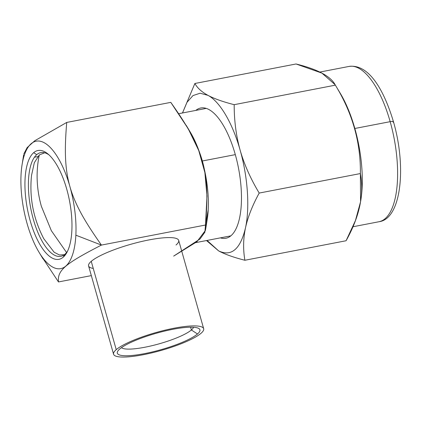 <?xml version="1.0" encoding="UTF-8"?>
<svg xmlns="http://www.w3.org/2000/svg" width="421" height="421" viewBox="0 0 421 421"><rect width="100%" height="100%" fill="white"/><g stroke="black" fill="none" stroke-linecap="round" stroke-linejoin="round"><path stroke-width="0.63" d="M121.469 347.646A37.722 7.504 164.2 0 0 154.139 345.162A37.722 7.504 164.2 0 0 191.387 329.985L190.597 327.191L191.387 329.985A37.722 7.504 -15.8 0 1 154.139 345.162A37.722 7.504 -15.8 0 1 121.469 347.646M119.764 348.967A42.921 8.541 164.2 0 0 117.712 351.251A42.921 8.541 164.2 0 0 148.429 352.824A42.921 8.541 164.2 0 0 197.486 333.985L191.387 329.985L197.486 333.985A42.921 8.541 -15.8 0 1 144.45 353.64A42.921 8.541 -15.8 0 1 119.764 348.967A42.921 8.541 -15.8 0 1 172.805 329.311A42.921 8.541 -15.8 0 1 197.486 333.985A42.921 8.541 164.2 0 0 198.591 328.364A42.921 8.541 164.2 0 0 160.469 332.122A42.921 8.541 164.2 0 0 119.764 348.967M116.233 349.646A46.826 9.315 164.2 0 0 143.161 354.745A46.826 9.315 164.2 0 0 201.017 333.3A46.826 9.315 164.2 0 0 174.094 328.201A46.826 9.315 164.2 0 0 116.233 349.646A46.826 9.315 164.2 0 0 113.57 354.224A46.826 9.315 164.2 0 0 152.023 352.824A46.826 9.315 164.2 0 0 201.017 333.3A46.826 9.315 164.2 0 0 203.68 328.722A46.826 9.315 164.2 0 0 165.227 330.122A46.826 9.315 164.2 0 0 116.233 349.646L91.246 261.336L116.233 349.646M113.57 354.224L88.584 265.914A46.826 9.315 -15.8 0 1 91.246 261.336A46.826 9.315 -15.8 0 1 149.102 239.896A46.826 9.315 -15.8 0 1 176.031 244.996M58.477 281.944C57.282 270.371 64.755 263.956 101.44 245.08L75.859 235.186L101.44 245.08C68.165 198.075 62.134 176.746 66.734 122.432L34.769 140.746L27.139 147.618L23.85 153.881L27.139 147.618L34.769 140.746L66.734 122.432L170.794 102.371C204.064 149.387 210.105 170.71 205.501 225.025L206.974 196.007L204.885 172.563L198.728 150.492L188.198 128.731L170.794 102.371L66.734 122.432C62.134 176.746 68.165 198.075 101.44 245.08L205.501 225.025L208.221 209.669L205.501 225.025L205.422 230.44L196.907 241.733L173.668 256.105L200.012 238.991L204.874 232.181L205.501 225.025L101.44 245.08C64.755 263.956 57.282 270.371 58.477 281.944L91.325 275.613L58.477 281.944L41.069 255.589M93.246 268.419A46.826 9.315 -15.8 0 1 91.246 261.336A46.826 9.315 -15.8 0 1 140.235 241.817A46.826 9.315 -15.8 0 1 178.693 240.417L203.68 328.722M186.229 125.379L190.318 132.194A64.902 25.123 79.1 0 1 202.254 161.006A64.902 25.123 79.1 0 1 208.221 209.669A64.902 25.123 79.1 0 1 207.185 219.688L205.59 229.587M75.859 235.186A64.902 25.123 -100.9 0 0 53.935 151.734A64.902 25.123 -100.9 0 0 22.081 164.627A64.902 25.123 -100.9 0 0 21.05 174.647A64.902 25.123 -100.9 0 0 45.542 261.199A64.902 25.123 -100.9 0 0 75.859 235.186A64.902 25.123 -100.9 0 0 51.367 148.634A64.902 25.123 -100.9 0 0 21.05 174.647A64.902 25.123 -100.9 0 0 38.948 252.121A64.902 25.123 -100.9 0 0 75.859 235.186M67.549 251.163A52.809 20.44 79.1 0 1 64.902 254.258L63.239 257.163A55.409 21.45 79.1 0 1 30.154 220.62A55.409 21.45 79.1 0 1 33.669 152.665A55.409 21.45 79.1 0 1 66.755 189.213A55.409 21.45 79.1 0 1 63.239 257.163L64.902 254.258A52.809 20.44 79.1 0 1 33.37 219.425A52.809 20.44 79.1 0 1 36.722 154.665L33.669 152.665A55.409 21.45 -100.9 0 0 30.154 220.62A55.409 21.45 -100.9 0 0 63.239 257.163A55.409 21.45 -100.9 0 0 66.818 252.589A55.409 21.45 -100.9 0 0 69.518 200.854A55.409 21.45 -100.9 0 0 47.778 153.833A55.409 21.45 -100.9 0 0 33.669 152.665L36.722 154.665A52.809 20.44 79.1 0 1 48.989 154.881M34.422 157.238L37.679 156.612L34.422 157.238M205.706 226.603A64.902 25.123 -100.9 0 0 208.221 209.669A64.902 25.123 -100.9 0 0 202.254 161.006L235.313 154.633L202.254 161.006A64.902 25.123 -100.9 0 0 188.75 129.694M193.507 327.259A37.722 7.504 -15.8 0 1 191.387 329.985A37.722 7.504 164.2 0 0 193.507 327.259M64.324 254.721L59.419 254.979L54.151 252.253L43.747 238.66C33.306 218.557 29.238 197.449 31.543 175.341L34.317 162.748L39.285 154.949C35.817 171.794 36.506 188.908 41.358 206.285L51.336 230.676L66.565 252.521L51.336 230.676L41.358 206.285C36.506 188.908 35.817 171.794 39.285 154.949L44.673 152.781M207.969 95.346L200.107 93.22L192.981 95.578L187.008 102.287L182.509 112.975L187.008 102.287L192.981 95.578L200.107 93.22L207.974 95.351C214.331 98.74 223.067 101.85 234.181 104.671C234.165 120.774 236.144 135.925 240.123 150.134C232.613 123.216 219.888 101.561 207.969 95.346C214.331 98.74 223.067 101.85 234.181 104.671L335.363 85.163L234.181 104.671C234.165 120.774 236.144 135.925 240.123 150.134C244.18 164.327 250.537 178.641 259.199 193.065C252.395 205.506 247.822 217.12 245.48 227.919C249.911 207.664 247.806 176.904 240.123 150.134C244.18 164.327 250.537 178.641 259.199 193.065L360.381 173.563L259.199 193.065C252.395 205.506 247.822 217.12 245.48 227.919C243.227 238.707 243.028 249.485 244.896 260.257C233.766 257.431 225.025 254.321 218.667 250.921C231.455 256.873 240.391 249.206 245.48 227.919C243.227 238.707 243.028 249.485 244.896 260.257L346.073 240.749L244.896 260.257C233.766 257.431 225.025 254.321 218.667 250.921L206.495 240.549L218.667 250.921C231.455 256.873 240.391 249.206 245.48 227.919C249.911 207.664 247.806 176.904 240.123 150.134C232.613 123.216 219.888 101.561 207.969 95.346C201.691 91.936 197.328 87.978 194.876 83.484L296.052 63.981L194.876 83.484C197.328 87.978 201.691 91.936 207.969 95.346M207.079 240.438L218.667 250.921L207.079 240.438M195.823 110.413A66.334 25.676 79.1 0 1 235.307 154.628A66.334 25.676 79.1 0 1 231.013 235.686A66.334 25.676 79.1 0 1 220.394 237.87M182.472 112.986L194.876 83.484L182.472 112.986M335.363 85.163C352.43 112.954 360.765 142.419 360.381 173.563L360.56 201.785L355.429 220.572L346.073 240.749C359.56 216.673 364.328 194.276 360.381 173.563C360.765 142.419 352.43 112.954 335.363 85.163C330.985 76.427 317.881 69.365 296.052 63.981L321.923 73.122L335.074 84.668M360.708 200.833A79.08 30.612 -100.9 0 0 354.84 128.479L390.167 121.669A79.08 30.612 79.1 0 1 379.016 221.73A79.08 30.612 -100.9 0 0 390.167 121.669L354.84 128.479A79.08 30.612 -100.9 0 0 338.068 89.841M392.935 121.448A73.875 28.596 79.1 0 1 393.156 122.232A5.205 1.037 164.2 0 0 393.456 121.727C383.442 88.294 368.165 63.845 349.077 66.429A79.08 30.612 79.1 0 1 390.167 121.669A79.08 30.612 -100.9 0 0 349.077 66.429L319.834 72.065M393.456 121.727A5.205 1.037 164.2 0 0 390.167 121.669A5.205 1.037 -15.8 0 1 393.456 121.727C406.797 167.637 401.081 219.025 379.016 221.73L352.919 226.761M335.1 84.71L340.3 93.373A79.08 30.612 79.1 0 1 354.84 128.479A79.08 30.612 79.1 0 1 360.85 199.98L360.581 201.648M22.081 164.627L23.681 154.728M38.948 252.121L43.042 258.936M206.237 108.402L178.762 113.696M230.808 235.86L195.786 242.612"/></g></svg>
